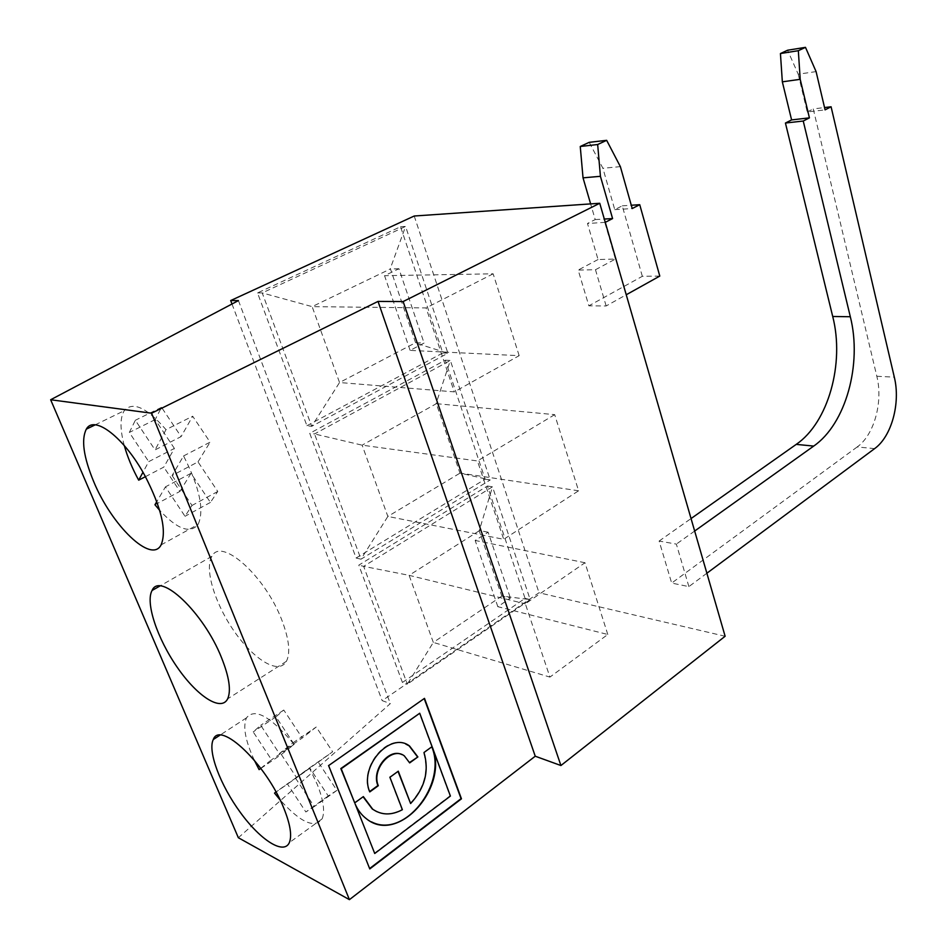 <?xml version="1.0" encoding="UTF-8"?>
<svg xmlns="http://www.w3.org/2000/svg" width="947" height="947" viewBox="0 0 947 947"><rect width="100%" height="100%" fill="white"/><g stroke="black" fill="none" stroke-linecap="round" stroke-linejoin="round"><path stroke-width="0.71" stroke-dasharray="4.74 3.55" d="M260.851 768.419L281.33 754.487L294.174 744.378L275.979 716.832L283.78 710.037L302.271 738.009L279.353 753.587L260.721 725.284L253.192 731.901L271.529 759.778L260.756 768.301M283.78 710.037L260.721 725.284M145.424 476.672L163.807 467.108L174.402 448.428L148.715 461.639L142.961 472.269M607.796 634.49L584.997 562.743L525.348 603.819L549.923 677.093L607.796 634.49L497.826 606.684L510.421 598.113L501.78 596.018L530.178 599.605L407.34 684.148L433.324 642.421L549.923 677.093M409.53 762.548L403.943 755.718L401.812 754.558M369.661 791.55L369.401 791.739C359.067 768.621 385.831 734.209 405.754 744.058M725.13 636.254L539.009 592.751L382.174 700.638L390.342 703.597L238.348 837.728M414.23 216.011L539.009 592.751M688.883 586.607L676.359 544.099L659.124 541.057L671.672 583.08L688.883 586.607L706.876 573.231M606.151 305.964L595.474 269.729L578.179 270.061L588.868 305.822L606.151 305.964L626.239 294.766M578.593 490.783L459.946 473.098L490.226 479.951L360.985 559.192L387.856 516.446L503.709 539.305L578.593 490.783L554.693 414.644L436.307 403.659L459.946 473.098M174.402 448.428L155.178 419.604L161.535 407.34L181.102 436.614L155.048 449.908L135.338 420.267L129.337 432.459L148.715 461.639M161.535 407.34L135.338 420.267M254.234 760.086C245.309 740.59 242.716 726.515 246.469 717.862C254.636 707.74 270.096 716.098 292.848 742.898L279.353 753.587M410.217 803.364C424.505 787.857 428.955 770.846 423.569 752.332L431.785 746.816M328.621 765.59L424.209 698.566M371.484 821.854L366.004 818.563C361.174 814.894 357.421 809.969 354.746 803.778M374.337 853.294L449.991 795.882L419.308 713.103M354.332 802.701L363.103 796.794M376.693 811.615C384.742 815.024 393.171 814.325 401.978 809.519L389.525 777.108L398.024 771.379M284.408 663.942C274.819 673.187 250.931 656.449 232.619 628.974C214.2 601.629 204.41 568.307 211.939 556.291C221.125 536.842 265.243 575.918 281.898 620.249C289.107 639.249 290.611 652.933 286.408 661.314L284.408 663.942M281.33 754.487L296.624 777.712L309.894 768.171L328.242 795.965L336.919 790.378L318.251 762.157L295.452 778.032L309.409 767.981L317.352 784.625C323.543 800.475 325.117 811.91 322.063 818.93C314.558 828.85 300.578 822.529 280.111 799.955M309.409 767.981L332.657 751.8L316.227 727.024L302.271 738.009M292.848 742.898L316.227 727.024M274.523 793.101L296.624 777.712M154.953 504.751L179.954 491.386L163.807 467.108M179.954 491.386L191.01 473.322L210.423 502.419L217.763 491.457L198.006 461.899L172.094 475.524L183.564 455.957C199.651 487.516 204.505 510.338 198.124 524.413C190.264 534.072 177.444 529.373 159.664 510.315M183.564 455.957L210.092 442.166L192.679 416.207L181.102 436.614M124.294 445.587C119.938 429.417 119.926 417.781 124.27 410.69C132.639 401.078 146.56 407.399 166.009 429.642L192.679 416.207M874.614 448.629L857.189 446.96C874.188 435.004 883.267 401.859 876.827 376.267L813.26 108.917L824.541 107.556M816.089 71.605L798.214 74.186L787.584 50.227M798.214 74.186L807.246 111.971L825.086 109.852M807.246 111.971L813.26 108.917M306.923 425.724L442.841 352.959L400.557 226.735L257.525 292.931L306.923 425.724L311.705 426.328L339.535 382.529L454.276 391.88L519.169 355.67L410.122 350.39L424.078 343.051L415.555 342.707L339.535 382.529L312.143 306.639L426.114 307.917L454.276 391.88M442.841 352.959L447.907 353.207L311.705 426.328L262.224 292.919L312.143 306.639L390.448 268.936L415.555 342.707M257.525 292.931L262.224 292.919L405.576 226.44L447.907 353.207L415.2 342.944M400.557 226.735L405.576 226.44L390.081 269.149M402.428 682.467L525.064 598.374L487.421 486.012L358.795 565.158L402.428 682.467L407.34 684.148L363.648 566.353L409.116 575.338L433.324 642.421L501.484 596.314M525.064 598.374L530.178 599.605L492.511 486.805L363.648 566.353L358.795 565.158M487.421 486.012L492.511 486.805L479.17 530.817L501.78 596.018M356.131 558.02L485.136 479.182L445.268 360.191L309.752 433.324L356.131 558.02L360.985 559.192L314.534 433.951L362.133 445.173L477.442 460.952L503.709 539.305M485.136 479.182L490.226 479.951L450.334 360.464L314.534 433.951L309.752 433.324M445.268 360.191L450.334 360.464L435.963 403.907L362.133 445.173L387.856 516.446L459.615 473.37M238.443 300.601L390.342 703.597M231.991 304.011L382.174 700.638M659.787 276.074L642.326 276.311L588.868 305.822M595.474 269.729L615.42 259.064L598.054 259.525L587.483 223.492L595.201 219.574L590.632 203.901M642.326 276.311L622.25 205.842L614.757 209.642L602.908 168.282L589.212 142.334M598.054 259.525L578.179 270.061M605.275 222.332L587.483 223.492M615.42 259.064L604.837 222.545M857.189 446.96L671.672 583.08M659.124 541.057L691.05 518.554M694.66 531.042L676.359 544.099M595.201 219.574L604.316 219.053M622.25 205.842L631.282 205.25M614.757 209.642L632.217 208.541M620.368 166.625L602.908 168.282M369.626 868.541L328.23 765.413M318.251 762.157L332.657 751.8M410.122 350.39L384.553 275.684L398.924 268.735L424.078 343.051M295.452 778.032L314.262 806.584L305.845 811.981L287.355 783.856L276.015 792.023M198.006 461.899L210.092 442.166M497.826 606.684L475.169 540.465L488.107 532.202L510.421 598.113M554.693 414.644L477.442 460.952M336.919 790.378L314.262 806.584M172.094 475.524L192.004 505.461L185.02 516.304L165.453 486.853L156.788 501.638M155.178 419.604L129.337 432.459M294.174 744.378L271.529 759.778M210.423 502.419L185.02 516.304M191.01 473.322L165.453 486.853M519.169 355.67L493.15 273.813L384.553 275.684M479.17 530.817L409.116 575.338L525.348 603.819M217.763 491.457L192.004 505.461M166.009 429.642L155.048 449.908M328.242 795.965L305.845 811.981M309.894 768.171L287.355 783.856M398.924 268.735L390.448 268.936M584.997 562.743L475.169 540.465M275.979 716.832L253.192 731.901M488.107 532.202L479.49 530.533M493.15 273.813L426.114 307.917M876.827 376.267L894.311 377.143M211.939 556.291L159.794 586.075M286.408 661.314L227.635 698.874M246.469 717.862L219.811 735.274M322.063 818.93L289.344 842.617M161.085 544.916L198.124 524.413M95.185 424.86L124.27 410.69"/><path stroke-width="1.42" d="M417.876 756.937L409.672 762.903L404.345 755.884C391.738 745.94 371.035 769.331 378.315 785.714L369.792 791.917C358.558 766.762 390.318 730.942 409.566 746.023L417.876 756.937L409.53 762.548M410.619 803.541C424.907 788.034 429.358 771.012 423.984 752.498L432.069 746.615C449.541 786.708 398.391 845.103 366.406 818.753C361.576 815.083 357.824 810.159 355.149 803.967L374.728 853.496L450.405 796.06L419.722 713.257L341.216 768.739L354.723 802.89L363.352 796.605L372.704 809.212C381.653 815.32 391.549 815.474 402.38 809.697L389.927 777.274L398.285 771.189L410.619 803.541L398.024 771.379M142.961 472.269L138.688 480.176L145.424 476.672M405.754 744.058L409.163 745.869L417.461 756.783M401.812 754.558C388.779 747.917 371.2 770.42 377.924 785.548L369.661 791.55M403.15 301.548L378.042 301.406L535.244 756.215L560.92 765.531L403.15 301.548L599.747 203.274L414.23 216.011L230.677 300.554L238.443 300.601L50.653 399.752L238.348 837.728L349.419 899.65L151.591 413.212L50.653 399.752M599.747 203.274L725.13 636.254L560.92 765.531M260.756 768.301L259.111 769.615L254.234 760.086M328.621 765.59L424.493 698.365L461.461 798.818L369.78 868.932L328.621 765.59M355.149 803.967L374.728 853.496M431.785 746.816C447.41 783.879 404.452 839.172 371.484 821.854M419.722 713.257L340.825 768.562L354.723 802.89M363.103 796.794L372.301 809.022L376.693 811.615M221.503 657.632C229.221 676.963 231.269 690.706 227.635 698.874C221.125 712.002 197.165 696.258 177.302 667.386C157.332 638.704 145.187 602.647 152.076 590.466C159.889 571.396 203.641 612.496 221.503 657.632M283.851 808.288C290.291 824.281 292.114 835.728 289.344 842.617C283.816 855.177 260.484 840.155 240.491 812.644C220.391 785.323 207.44 751.149 213.288 739.524C219.917 720.122 266.474 764.217 283.851 808.288M259.111 769.615L260.851 768.419M280.111 799.955L274.523 793.101L276.015 792.023M159.664 510.315L154.953 504.751L156.788 501.638M145.045 475.974C161.523 508.006 166.873 530.995 161.085 544.916C151.425 564.152 111.663 525.478 93.611 481.407C83.525 456.951 81.099 439.538 86.307 429.169C94.132 414.431 124.483 437.692 145.045 475.974M138.688 480.176C132.26 468.41 127.466 456.88 124.294 445.587M824.541 107.556L831.087 106.774L894.311 377.143C900.715 403.02 891.612 436.52 874.614 448.629L706.876 573.231M832.721 316.487C844.783 363.388 828.329 422.516 796.238 444.38L813.698 446.084C845.813 423.936 862.315 364.145 850.323 316.736L832.721 316.487L785.43 123.039L803.245 121.027L850.323 316.736M785.43 123.039L791.597 119.914L809.413 117.866L803.245 121.027M791.597 119.914L782.34 81.833L800.203 79.323L809.413 117.866M800.203 79.323L798.333 50.7L780.435 53.541L782.34 81.833M780.435 53.541L787.584 50.227L805.483 47.35L798.333 50.7M805.483 47.35L816.089 71.605L825.086 109.852L831.087 106.774M230.677 300.554L231.991 304.011M378.042 301.406L151.591 413.212M535.244 756.215L349.419 899.65M626.239 294.766L659.787 276.074L639.734 204.694L632.217 208.541L620.368 166.625L606.66 140.322L597.664 144.524L580.251 146.489L583.032 177.847L600.422 176.308L597.664 144.524M590.632 203.901L583.032 177.847M580.251 146.489L589.212 142.334L606.66 140.322M600.422 176.308L612.591 218.579L605.275 222.332M691.05 518.554L796.238 444.38M813.698 446.084L694.66 531.042M604.316 219.053L612.591 218.579M631.282 205.25L639.734 204.694M424.209 698.566L461.059 798.652L369.626 868.541M159.794 586.075L152.076 590.466M219.811 735.274L213.288 739.524M86.307 429.169L95.185 424.86"/></g></svg>
